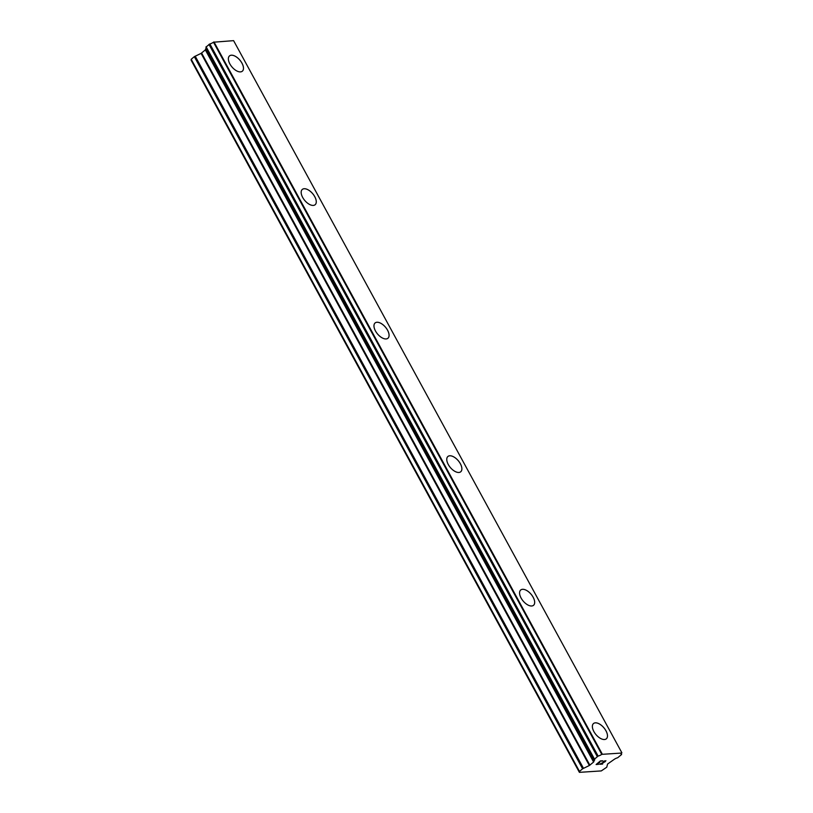 <?xml version="1.0" encoding="UTF-8"?>
<svg xmlns="http://www.w3.org/2000/svg" width="813" height="813" viewBox="0 0 813 813"><rect width="100%" height="100%" fill="white"/><g stroke="black" fill="none" stroke-linecap="round" stroke-linejoin="round"><path stroke-width="1.22" d="M229.51 55.894A9.98 5.234 -130 0 1 241.969 63.15A9.98 5.234 -130 0 1 242.335 71.198A9.98 5.234 -130 0 1 229.886 63.942A9.98 5.234 -130 0 1 229.51 55.894A9.98 5.234 -130 0 1 241.949 63.17A9.98 5.234 -130 0 1 242.335 71.198M302.304 189.429A9.98 5.234 -130 0 1 314.753 196.695A9.98 5.234 -130 0 1 315.129 204.734A9.98 5.234 -130 0 1 302.69 197.468A9.98 5.234 -130 0 1 302.314 189.419A9.98 5.234 -130 0 1 314.763 196.675A9.98 5.234 -130 0 1 315.139 204.724M387.547 330.22A9.98 5.234 -130 0 1 387.933 338.259A9.98 5.234 -130 0 1 375.484 330.993A9.98 5.234 -130 0 1 375.118 322.944A9.98 5.234 -130 0 1 387.547 330.22M375.118 322.944A9.98 5.234 -130 0 1 387.567 330.2A9.98 5.234 -130 0 1 387.943 338.249M447.902 456.479A9.98 5.234 -130 0 1 460.351 463.745A9.98 5.234 -130 0 1 460.727 471.784A9.98 5.234 -130 0 1 448.288 464.518A9.98 5.234 -130 0 1 447.912 456.469A9.98 5.234 -130 0 1 460.371 463.725A9.98 5.234 -130 0 1 460.737 471.774M520.716 589.994A9.98 5.234 -130 0 1 533.165 597.25A9.98 5.234 -130 0 1 533.541 605.299A9.98 5.234 -130 0 1 521.092 598.043A9.98 5.234 -130 0 1 520.716 589.994A9.98 5.234 -130 0 1 533.155 597.27A9.98 5.234 -130 0 1 533.531 605.309M593.51 723.529A9.98 5.234 -130 0 1 605.949 730.796A9.98 5.234 -130 0 1 606.335 738.834A9.98 5.234 -130 0 1 593.886 731.568A9.98 5.234 -130 0 1 593.52 723.519A9.98 5.234 -130 0 1 605.97 730.775A9.98 5.234 -130 0 1 606.335 738.824M600.35 761.161L598.642 762.594L600.34 761.161L602.372 761.019L600.35 761.161M598.642 762.594L599.73 762.523M599.466 762.757L598.358 762.828L599.466 762.746M598.358 762.828L596.661 764.261L598.358 762.818M596.661 764.261L598.673 764.129M596.122 764.505L598.398 764.352L596.112 764.515L600.37 760.948L602.646 760.795M603.429 761.578L605.939 760.734M605.279 761.588L604.689 761.944L605.279 761.578M604.689 761.944L603.327 762.655L604.679 761.933M603.327 762.655L600.583 763.996L603.327 762.645M600.583 763.996L602.728 763.864M604.211 761.059L603.663 761.385L604.211 761.059M604.74 760.877L605.614 760.958L604.74 760.877M605.614 760.968L599.75 764.271L602.463 764.098M599.77 764.261L602.453 764.088M589.354 765.5L593.612 762.045L594.049 760.805A3.73 1.138 -28.6 0 0 594.649 759.545A3.73 1.138 -28.6 0 0 594.252 759.312L598.124 756.07A3.73 1.138 -28.6 0 0 601.752 754.352L621.732 753.041A3.73 1.138 -28.6 0 0 621.132 754.301A3.73 1.138 -28.6 0 0 621.528 754.535L617.656 757.777A3.73 1.138 -28.6 0 0 614.028 759.494L607.585 764.027L606.752 767.208L601.295 770.917L579.395 772.35L579.476 771.405L582.596 768.793L589.354 765.5L201.085 53.373L194.327 56.656L191.207 59.268L191.126 60.213L579.395 772.35M206.339 47.937A3.73 1.138 -28.6 0 1 205.78 48.668L205.343 49.908L201.085 53.373M621.874 752.787L233.605 40.65L213.484 42.215A3.73 1.138 -28.6 0 1 209.856 43.932L205.902 47.124L594.171 759.159M602.25 754.068L213.982 41.93M579.476 771.405L191.207 59.268M621.528 754.535L621.152 753.834M602.159 754.108L213.89 41.981M601.752 754.352L213.484 42.215M598.124 756.07L209.856 43.932M597.24 756.517L208.971 44.38M594.384 758.905L206.116 46.778M594.049 760.805L205.78 48.668M593.907 761.029L205.638 48.892M593.846 761.74L205.577 49.613M593.612 762.045L205.343 49.908M589.872 765.185L201.604 53.048M583.449 768.265L195.181 56.127M582.596 768.793L194.327 56.656M621.62 754.586L621.173 753.773M594.171 759.261L205.902 47.124"/></g></svg>
